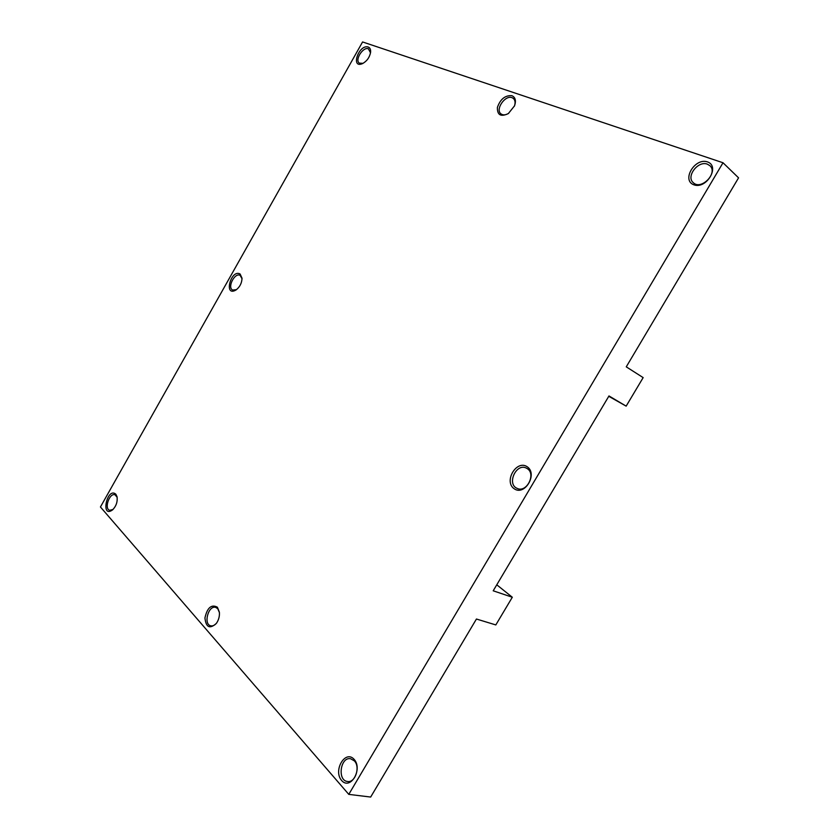 <?xml version="1.0" encoding="UTF-8"?>
<svg xmlns="http://www.w3.org/2000/svg" width="839" height="839" viewBox="0 0 839 839"><rect width="100%" height="100%" fill="white"/><g stroke="black" fill="none" stroke-linecap="round" stroke-linejoin="round"><path stroke-width="1.26" d="M362.574 41.95L100.439 506.976L348.783 794.376L723.008 162.756L362.574 41.95M707.434 161.885C694.776 157.491 681.268 180.385 693.874 184.811C706.511 189.551 720.407 166.101 707.434 161.885M115.845 494.213C107.088 486.515 100.271 518.984 112.594 509.85C116.202 506.127 117.691 501.764 117.051 496.751L115.845 494.213M527.154 466.725C516.499 459.468 503.526 481.439 514.139 488.728C524.742 496.352 538.072 473.878 527.154 466.725M240.111 274.007C230.809 268.753 223.436 297.541 236.053 289.948C239.881 286.959 241.863 283.047 242.02 278.191L240.111 274.007M217.385 607.205C211.407 604.08 207.254 607.656 204.936 617.934C205.995 627.52 209.823 629.323 216.42 623.335C218.738 619.916 219.724 616.183 219.367 612.134L217.385 607.205M511.884 95.677C505.172 95.206 500.348 99.107 497.401 107.382C497.16 115.09 500.81 117.145 508.371 113.548L514.538 105.829C516.268 100.649 515.387 97.261 511.884 95.677M354.1 759.337C345.301 749.426 332.852 770.538 341.599 780.459C350.335 790.747 363.119 769.164 354.1 759.337M368.185 47.026C358.809 44.047 350.303 68.997 362.563 63.586C366.947 61.132 369.621 57.367 370.597 52.291C370.838 49.501 370.03 47.75 368.185 47.026M348.783 794.376L370.67 797.05L476.437 619.025L495.818 624.929L512.314 597.242L493.206 590.803L608.978 395.945L626.156 406.139L643.156 377.613L626.261 366.842L738.561 177.837L723.008 162.756M512.314 597.242L496.772 584.804M608.757 396.302L626.156 406.139M219.409 612.554L217.752 608.674L215.686 607.384C208.303 605.055 203.143 624.426 210.809 625.821C212.844 626.209 214.794 625.265 216.661 622.978M242.02 278.716L240.122 275.391C234.773 272.203 226.96 287.609 232.686 290.063L236.493 289.644M514.412 106.154C515.545 102.725 515.188 100.145 513.353 98.415L511.989 97.66C505.036 94.797 494.979 109.689 500.998 113.894C503.033 115.363 505.592 115.174 508.665 113.349M527.249 468.623L526.326 468.099C516.205 462.771 506.473 484.145 517.118 488.361C526.514 493.238 536.373 474.045 527.249 468.623M354.373 760.889L350.587 758.739C340.403 756.621 337.089 780.585 347.503 781.487C355.212 783.07 360.55 767.014 354.373 760.889M117.156 497.296L114.995 494.758C109.458 492.608 103.879 508.937 109.71 510.311L113.024 509.462M370.523 52.847L368.384 48.788C363.046 46.533 354.509 60.051 359.323 63.124L363.056 63.345M707.34 164.15C698.017 160.396 685.746 176.62 693.276 182.671C701.068 190.652 718.415 172.991 709.867 165.661L707.34 164.15"/></g></svg>

